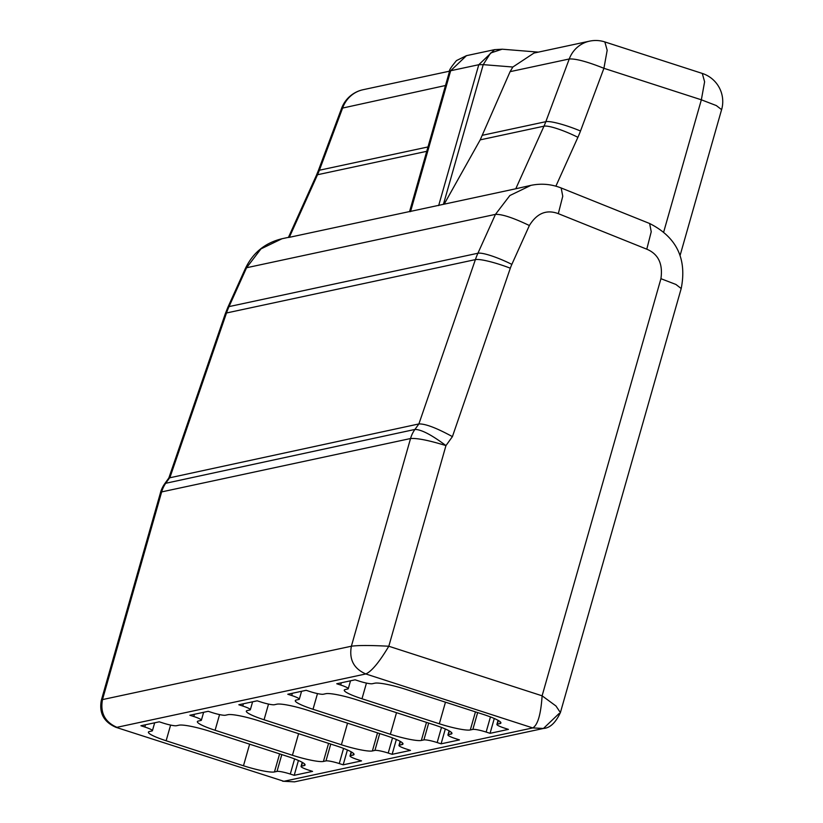 <?xml version="1.0" encoding="UTF-8"?>
<svg xmlns="http://www.w3.org/2000/svg" width="823" height="823" viewBox="0 0 823 823"><rect width="100%" height="100%" fill="white"/><g stroke="black" fill="none" stroke-linecap="round" stroke-linejoin="round"><path stroke-width="1.23" d="M409.72 211.562L515.774 188.776L543.972 126.186A73.895 70.891 77.9 0 0 545.824 121.681L569.249 58.978A29.556 28.352 -102.1 0 1 589.556 41.15L533.89 53.084M449.574 71.169L363.108 89.707A29.556 28.352 77.9 0 0 342.8 107.535L319.386 170.227A73.895 70.891 -102.1 0 1 317.524 174.733L289.326 237.333L409.576 211.552M289.326 237.333L288.42 237.456L316.351 175.474A29.556 5.082 24.3 0 1 317.524 174.733L426.736 151.319M168.849 477.988L418.886 423.938L475.385 259.615A73.895 70.891 -102.1 0 1 477.916 253.237L229.031 306.598A73.895 70.891 77.9 0 0 226.5 312.987A29.556 4.444 19 0 0 225.317 313.717L227.848 307.339A29.556 5.082 24.3 0 1 229.031 306.598L246.571 267.742L245.398 268.473C252.939 252.723 265.14 242.816 282.001 238.742L260.963 248.896L246.571 267.742L495.456 214.371L509.849 195.535L530.917 185.36L515.774 188.776M444.194 204.125L480.21 139.859L543.972 126.186A29.556 5.082 -155.7 0 1 577.9 137.307L555.885 186.183M533.901 53.104L512.852 67.023L510.095 71.663L480.21 139.859M264.06 719.765L341.391 744.774A25.863 3.539 -164.1 0 0 372.387 750.957L374.928 750.401A11.08 1.512 -164.1 0 1 388.209 753.055L392.129 754.321L410.492 750.381L406.572 749.115A11.08 1.512 -164.1 0 1 398.97 745.422A11.08 1.512 -164.1 0 1 399.412 745.154L401.963 744.609A25.863 3.539 -164.1 0 0 402.992 743.982A25.863 3.539 -164.1 0 0 385.257 735.371L307.925 710.362A25.863 3.539 -164.1 0 0 276.929 704.179L274.388 704.725A11.08 1.512 -164.1 0 1 261.107 702.081L257.188 700.815L238.824 704.755L242.744 706.021A11.08 1.512 -164.1 0 1 250.346 709.714A11.08 1.512 -164.1 0 1 249.904 709.982L247.353 710.527A25.863 3.539 -164.1 0 0 246.324 711.154A25.863 3.539 -164.1 0 0 264.06 719.765L268.524 704.077M215.101 730.268L292.432 755.267A25.863 3.539 -164.1 0 0 323.418 761.45L325.97 760.905A11.08 1.512 -164.1 0 1 339.251 763.549L343.17 764.824L361.534 760.884L357.614 759.619A11.08 1.512 -164.1 0 1 350.012 755.925A11.08 1.512 -164.1 0 1 350.454 755.658L353.005 755.113A25.863 3.539 -164.1 0 0 354.024 754.485A25.863 3.539 -164.1 0 0 336.298 745.864L258.957 720.866A25.863 3.539 -164.1 0 0 227.971 714.683L225.42 715.228A11.08 1.512 -164.1 0 1 212.139 712.584L208.219 711.309L189.866 715.249L193.786 716.514A11.08 1.512 -164.1 0 1 201.378 720.207A11.08 1.512 -164.1 0 1 200.946 720.475L198.394 721.02A25.863 3.539 -164.1 0 0 197.366 721.648A25.863 3.539 -164.1 0 0 215.101 730.268L219.566 714.58M166.133 740.762L243.474 765.771A25.863 3.539 -164.1 0 0 274.46 771.953L277.012 771.398A11.08 1.512 -164.1 0 1 290.293 774.052L294.212 775.317L312.565 771.377L308.646 770.112A11.08 1.512 -164.1 0 1 301.053 766.419A11.08 1.512 -164.1 0 1 301.485 766.151L304.037 765.606A25.863 3.539 -164.1 0 0 305.066 764.979A25.863 3.539 -164.1 0 0 287.33 756.368L209.999 731.359A25.863 3.539 -164.1 0 0 179.013 725.176L176.461 725.721A11.08 1.512 -164.1 0 1 163.18 723.078L159.261 721.812L140.898 725.752L144.817 727.018A11.08 1.512 -164.1 0 1 152.42 730.711A11.08 1.512 -164.1 0 1 151.977 730.978L149.426 731.524A25.863 3.539 -164.1 0 0 148.397 732.151A25.863 3.539 -164.1 0 0 166.133 740.762L170.608 725.073M361.986 698.768L439.317 723.777A25.863 3.539 -164.1 0 0 470.303 729.96L472.855 729.404A11.08 1.512 -164.1 0 1 486.136 732.059L490.055 733.324L508.419 729.384L504.499 728.118A11.08 1.512 -164.1 0 1 496.897 724.425A11.08 1.512 -164.1 0 1 497.339 724.158L499.89 723.612A25.863 3.539 -164.1 0 0 500.909 722.985A25.863 3.539 -164.1 0 0 483.183 714.374L405.842 689.365A25.863 3.539 -164.1 0 0 374.856 683.183L372.305 683.728A11.08 1.512 -164.1 0 1 359.023 681.084L355.104 679.819L336.751 683.759L340.671 685.024A11.08 1.512 -164.1 0 1 348.263 688.717A11.08 1.512 -164.1 0 1 347.831 688.985L345.279 689.53A25.863 3.539 -164.1 0 0 344.251 690.158A25.863 3.539 -164.1 0 0 361.986 698.768L366.451 683.09M313.018 709.272L390.359 734.27A25.863 3.539 -164.1 0 0 421.345 740.453L423.896 739.908A11.08 1.512 -164.1 0 1 437.178 742.552L441.097 743.827L459.45 739.887L455.531 738.622A11.08 1.512 -164.1 0 1 447.938 734.929A11.08 1.512 -164.1 0 1 448.37 734.661L450.922 734.116A25.863 3.539 -164.1 0 0 451.95 733.488A25.863 3.539 -164.1 0 0 434.215 724.868L356.884 699.869A25.863 3.539 -164.1 0 0 325.898 693.686L323.346 694.231A11.08 1.512 -164.1 0 1 310.065 691.587L306.146 690.312L287.783 694.252L291.702 695.517A11.08 1.512 -164.1 0 1 299.305 699.211A11.08 1.512 -164.1 0 1 298.862 699.478L296.311 700.023A25.863 3.539 -164.1 0 0 295.292 700.651A25.863 3.539 -164.1 0 0 313.018 709.272L317.493 693.583M168.91 477.896L164.909 483.461L414.926 429.441C421.253 429.452 431.591 434.832 445.953 445.603L388.806 646.24C370.545 645.273 358.077 645.263 351.38 646.22L410.543 438.536A29.556 28.352 -102.1 0 1 414.926 429.441L418.886 423.938C425.306 423.691 436.488 427.929 452.413 436.622L445.953 445.603C428.927 440.356 417.127 438.001 410.543 438.536L161.658 491.907L102.494 699.591L101.383 700.085C98.894 712.883 103.739 721.956 115.909 727.306L115.796 727.265M282.711 781.233L294.459 781.84L283.853 781.294L115.909 727.306L283.853 781.294L532.738 727.923L365.803 673.955C353.767 668.677 348.952 659.429 351.38 646.22L102.494 699.591C100.067 712.8 104.871 722.038 116.917 727.316L365.803 673.955C371.626 671.393 379.3 662.165 388.806 646.24L542.11 695.816C540.886 714.364 537.769 725.063 532.738 727.923L543.458 728.458C550.021 728.046 555.679 722.717 560.432 712.481L681.197 288.534C687.102 258.782 676.578 237.106 649.635 223.506L651.23 231.757L646.785 249.184L558.313 213.651C546.554 209.258 536.915 213.208 529.374 225.523L511.844 264.378A44.339 42.539 77.9 0 0 510.322 268.205L452.413 436.622M646.785 249.184C658.328 254.04 663.04 263.874 660.931 278.688L542.11 695.816L555.957 705.98L560.401 712.605M510.095 71.663L569.249 58.978C575.781 58.577 587.344 61.684 603.917 68.299L607.179 50.275L604.843 41.932L702.286 73.432L704.611 81.786L701.35 99.809L603.917 68.299L580.503 131.001A103.461 99.244 -102.1 0 1 577.9 137.307M494.284 718.489L490.055 733.324M298.43 760.483L294.212 775.317M347.399 749.99L343.17 764.824M396.357 739.486L392.129 754.321M445.315 728.993L441.097 743.827M530.917 185.36L532.532 185.052M482.494 135.26L545.824 121.681A29.556 4.629 -159.5 0 1 580.503 131.001M316.351 175.474L318.203 170.968A29.556 4.629 20.5 0 1 319.386 170.227L427.981 146.947M341.638 108.276L445.48 85.51M511.844 264.378A29.556 5.082 24.3 0 0 477.916 253.237L495.456 214.371C501.937 214.073 513.243 217.786 529.374 225.523M559.198 713.418L543.458 728.458M510.322 268.205A29.556 4.444 19 0 0 475.385 259.615L226.5 312.987L170.001 477.299L166.04 482.803A29.556 28.352 77.9 0 0 161.658 491.907L160.506 492.627L101.383 700.085M660.931 278.688L675.93 284.46L681.187 288.534M558.313 213.651L562.757 196.224L561.163 187.973L649.645 223.506M663.719 231.911L701.35 99.809L716.329 105.57L721.596 109.644L680.107 255.397M443.432 204.33L483.224 64.636L478.791 64.708L450.665 70.737L449.512 71.868M438.659 205.596L478.791 64.708L494.572 49.647L466.456 55.666L456.487 60.573C451.148 66.992 448.813 70.624 449.492 71.457L409.535 211.706M410.533 211.634L450.665 70.737L466.446 55.686M512.852 67.023L483.224 64.636L490.601 53.022L502.123 49.215L494.572 49.647M445.469 702.173L439.317 723.777M475.457 711.874L470.303 729.96M477.649 712.584L472.855 729.404M490.446 716.926L486.136 732.059M498.378 720.516L497.339 724.158M500.374 721.915L499.89 723.612M341.308 682.781L340.671 685.024M249.626 744.167L243.474 765.771M279.614 753.868L274.46 771.953M281.805 754.578L277.012 771.398M294.603 758.919L290.293 774.052M302.525 762.51L301.485 766.151M304.52 763.909L304.037 765.606M145.455 724.775L144.817 727.018M298.584 733.674L292.432 755.267M328.572 743.364L323.418 761.45M330.764 744.074L325.97 760.905M343.561 748.416L339.251 763.549M351.493 752.006L350.454 755.658M353.489 753.415L353.005 755.113M194.423 714.271L193.786 716.514M347.543 723.17L341.391 744.774M377.531 732.871L372.387 750.957M379.722 733.581L374.928 750.401M392.52 737.922L388.209 753.055M400.451 741.513L399.412 745.154M402.447 742.912L401.963 744.609M243.382 703.778L242.744 706.021M396.511 712.677L390.359 734.27M426.499 722.368L421.345 740.453M428.69 723.078L423.896 739.908M441.488 727.419L437.178 742.552M449.409 731.009L448.37 734.661M451.405 732.419L450.922 734.116M292.34 693.275L291.702 695.517M282.032 238.732L288.472 237.353M294.511 781.85L543.406 728.478M164.909 483.461A29.556 29.556 0 0 0 160.475 492.617M225.317 313.717L168.828 478.019M245.388 268.473L227.848 307.339M561.163 187.973C551.307 184.095 541.225 183.231 530.886 185.37M363.108 89.707A29.556 29.556 0 0 0 341.617 108.266L318.203 170.968M721.617 109.654A29.556 29.556 0 0 0 702.286 73.432M604.854 41.932A29.556 29.556 0 0 0 589.556 41.15M538.386 52.127L502.123 49.195M498.059 720.331L496.897 724.425M350.516 680.806L348.263 688.717M302.216 762.324L301.053 766.419M154.673 722.8L152.42 730.711M351.174 751.831L350.012 755.925M203.631 712.296L201.378 720.207M400.143 741.328L398.97 745.422M252.599 701.803L250.346 709.714M449.101 730.834L447.938 734.929M301.557 691.299L299.305 699.211"/></g></svg>
